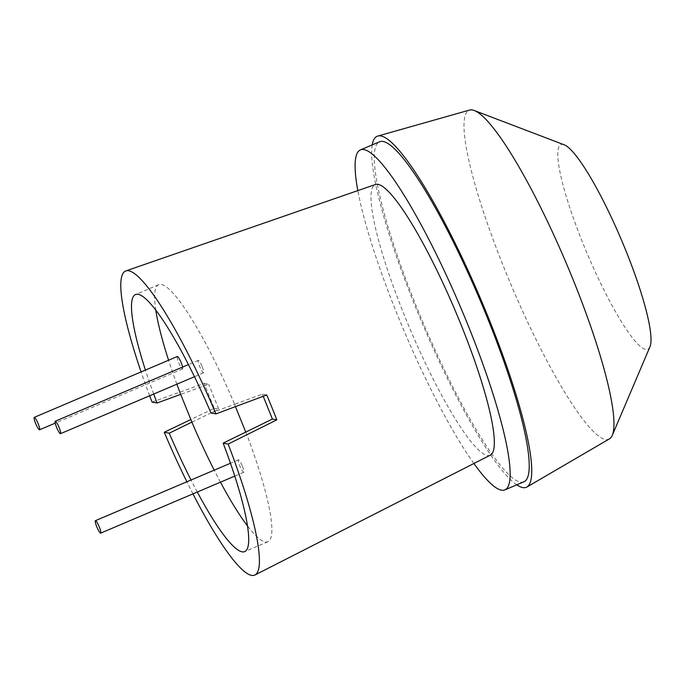 <?xml version="1.0" encoding="UTF-8"?>
<svg xmlns="http://www.w3.org/2000/svg" width="685" height="685" viewBox="0 0 685 685"><rect width="100%" height="100%" fill="white"/><g stroke="black" fill="none" stroke-linecap="round" stroke-linejoin="round"><path stroke-width="0.51" stroke-dasharray="3.42 2.57" d="M649.988 346.713A111.116 18.418 67 0 1 582.764 242.875A111.116 18.418 67 0 1 564.08 144.758M609.453 438.854A178.691 29.618 67 0 1 504.228 268.272A178.691 29.618 67 0 1 469.602 110.054M516.798 484.834A190.704 31.613 67 0 1 414.682 304.936A190.704 31.613 67 0 1 372.203 144.912M473.909 463.497A184.702 30.619 67 0 1 396.769 313.268A184.702 30.619 67 0 1 357.827 190.61M524.042 481.752A184.702 30.619 67 0 1 415.846 305.15A184.702 30.619 67 0 1 379.447 141.829M490.46 455.063A147.01 24.369 67 0 1 404.09 314.62A147.01 24.369 67 0 1 375.38 184.53M192.965 493.876A165.179 27.383 67 0 1 186.877 481.778M152.07 402.086L204.233 383.394A161.403 26.758 -113 0 0 209.156 395.827A161.403 26.758 -113 0 0 214.302 408.311L190.961 419.477M153.705 394.038A139.646 23.153 67 0 1 145.417 370.08M149.664 395.759A165.179 27.383 67 0 1 141.093 371.921M197.297 492.035A139.646 23.153 67 0 1 191.029 480.014M210.971 412.978L234.518 404.313L235.452 406.633M266.756 394.962L262.346 394.14L234.518 404.313M204.233 383.394L208.642 384.208L180.814 394.38M192.031 422.14L218.712 409.125L208.642 384.208M214.302 408.311L218.712 409.125M263.211 396.281L262.346 394.14M245.864 432.098A139.646 23.153 67 0 1 267.938 541.732A139.646 23.153 67 0 1 247.568 526.003M220.459 482.18A139.646 23.153 67 0 1 214.199 470.158M176.876 384.191A139.646 23.153 67 0 1 168.587 360.224M155.812 310.305A139.646 23.153 67 0 1 158.612 284.72A139.646 23.153 67 0 1 234.647 404.338M182.63 367.049A6.756 1.122 67 0 1 182.621 368.941A6.756 1.122 67 0 1 178.665 362.485A6.756 1.122 67 0 1 177.329 356.508M202.255 366.843A6.756 1.122 67 0 1 203.591 372.82A6.756 1.122 67 0 1 199.635 366.364A6.756 1.122 67 0 1 198.299 360.387A6.756 1.122 67 0 1 202.255 366.843M242.439 466.288A6.756 1.122 67 0 1 243.766 472.265A6.756 1.122 67 0 1 239.81 465.8A6.756 1.122 67 0 1 238.474 459.832A6.756 1.122 67 0 1 242.439 466.288M267.938 541.732L244.768 551.588M158.612 284.72L135.45 294.576M182.621 368.941L55.211 423.142M203.591 372.82L194.437 376.716M198.299 360.387L188.392 364.6M243.766 472.265L234.801 476.084M238.474 459.832L230.477 463.231"/><path stroke-width="1.03" d="M372.203 144.912A190.704 31.613 67 0 1 377.726 136.084L469.602 110.054A178.691 29.618 67 0 1 474.183 110.49L564.08 144.758A111.116 18.418 67 0 1 625.962 250.864A111.116 18.418 67 0 1 649.988 346.713L612.322 435.249A178.691 29.618 67 0 1 609.453 438.854L526.988 486.984A190.704 31.613 67 0 1 516.798 484.834M474.183 110.49A178.691 29.618 67 0 1 573.688 281.124A178.691 29.618 67 0 1 612.322 435.249M377.726 136.084A190.704 31.613 67 0 1 488.807 318.645A190.704 31.613 67 0 1 526.988 486.984M357.827 190.61A184.702 30.619 67 0 1 360.37 149.946A184.702 30.619 67 0 1 468.566 326.548A184.702 30.619 67 0 1 504.965 489.869A184.702 30.619 67 0 1 473.909 463.497M360.37 149.946L379.447 141.829A184.702 30.619 67 0 1 487.643 318.431A184.702 30.619 67 0 1 524.042 481.752L504.965 489.869M141.093 371.921A165.179 27.383 67 0 1 125.749 270.969L375.38 184.53A147.01 24.369 67 0 1 461.236 325.195A147.01 24.369 67 0 1 490.46 455.063L255.043 574.946A165.179 27.383 67 0 1 192.965 493.876M125.749 270.969A165.179 27.383 67 0 1 215.955 413.903L266.756 394.962A161.403 26.758 67 0 1 271.894 407.438A161.403 26.758 67 0 1 276.817 419.871L228.148 444.077A165.179 27.383 67 0 1 255.043 574.946M186.877 481.778A165.179 27.383 67 0 1 164.254 432.261L169.246 433.185A139.646 23.153 67 0 0 191.029 480.014M190.961 419.477L164.254 432.261M149.664 395.759A165.179 27.383 67 0 0 152.07 402.086L157.053 403.003A139.646 23.153 67 0 1 153.705 394.038M145.417 370.08A139.646 23.153 67 0 1 135.45 294.576A139.646 23.153 67 0 1 210.971 412.978L215.955 413.903M228.148 444.077L223.156 443.152A139.646 23.153 67 0 1 244.768 551.588A139.646 23.153 67 0 1 197.297 492.035M223.156 443.152L272.407 419.057L263.211 396.281M276.817 419.871L272.407 419.057M157.053 403.003L180.686 394.354A139.646 23.153 67 0 1 176.876 384.191M214.199 470.158A139.646 23.153 67 0 1 191.894 422.114L180.686 394.354M191.894 422.114L169.246 433.185M235.452 406.633L245.735 432.072M247.568 526.003A139.646 23.153 67 0 1 220.459 482.18M168.587 360.224A139.646 23.153 67 0 1 155.812 310.305M34.25 417.37A6.756 1.122 67 0 1 38.206 423.827A6.756 1.122 67 0 1 39.542 429.803A6.756 1.122 67 0 1 35.586 423.347A6.756 1.122 67 0 1 34.25 417.37L177.329 356.508A6.756 1.122 67 0 1 181.294 362.964A6.756 1.122 67 0 1 182.63 367.049M59.175 427.705A6.756 1.122 67 0 1 60.511 433.682A6.756 1.122 67 0 1 56.547 427.226A6.756 1.122 67 0 1 55.22 421.249A6.756 1.122 67 0 1 59.175 427.705M99.351 527.15A6.756 1.122 67 0 1 100.686 533.127A6.756 1.122 67 0 1 96.722 526.662A6.756 1.122 67 0 1 95.395 520.686A6.756 1.122 67 0 1 99.351 527.15M55.211 423.142L39.542 429.803M194.437 376.716L60.511 433.682M188.392 364.6L55.22 421.249M234.801 476.084L100.686 533.127M230.477 463.231L95.395 520.686"/></g></svg>
